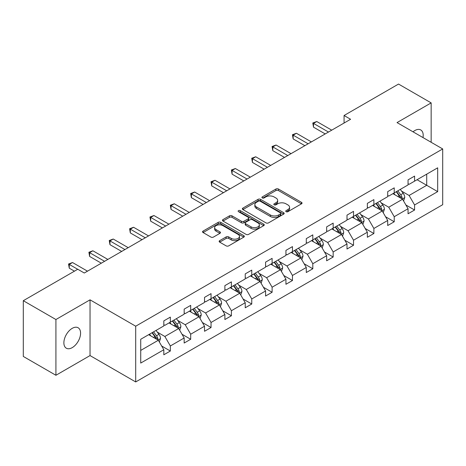 <?xml version="1.0" encoding="UTF-8"?>
<svg xmlns="http://www.w3.org/2000/svg" width="466" height="466" viewBox="0 0 466 466"><rect width="100%" height="100%" fill="white"/><g stroke="black" fill="none" stroke-linecap="round" stroke-linejoin="round"><path stroke-width="0.7" d="M286.107 211.686A1.27 0.734 0 0 0 287.901 211.686L301.508 203.828A1.812 1.048 0 0 0 302.038 203.089A1.812 1.048 0 0 0 301.508 202.349L278.452 189.039A1.812 1.048 0 0 0 275.895 189.039L262.288 196.897A1.27 0.734 0 0 0 261.915 197.415A1.27 0.734 0 0 0 262.288 197.934A1.27 0.734 0 0 0 264.076 197.934L265.841 196.914A5.796 3.344 0 0 1 274.037 196.914L275.959 198.027A5.796 3.344 0 0 1 277.654 200.392A5.796 3.344 0 0 1 275.959 202.757L274.194 203.776A1.27 0.734 0 0 0 273.822 204.289A1.27 0.734 0 0 0 274.194 204.807A1.27 0.734 0 0 0 275.988 204.807L277.748 203.793A5.796 3.344 0 0 1 285.943 203.793L287.866 204.9A5.796 3.344 0 0 1 289.567 207.265A5.796 3.344 0 0 1 287.866 209.636L286.107 210.649A1.27 0.734 0 0 0 285.734 211.168A1.27 0.734 0 0 0 286.107 211.686L286.107 210.649M72.224 347.63A11.807 6.815 120 0 0 79.942 337.221A11.807 6.815 120 0 0 78.131 327.761A11.807 6.815 120 0 0 72.224 328.344A11.807 6.815 120 0 0 64.512 338.753A11.807 6.815 120 0 0 66.323 348.213A11.807 6.815 120 0 0 72.224 347.63M422.994 137.575A11.807 6.815 120 0 0 420.751 129.95A11.807 6.815 120 0 0 414.845 130.538A11.807 6.815 120 0 0 413.022 131.82M219.672 240.648A1.812 1.048 0 0 0 219.142 241.388A1.812 1.048 0 0 0 219.672 242.128L226.138 245.862A1.812 1.048 0 0 0 228.701 245.862L243.811 237.136A1.812 1.048 0 0 0 244.341 236.402A1.812 1.048 0 0 0 243.811 235.662L220.762 222.352A1.812 1.048 0 0 0 218.199 222.352L203.089 231.078A1.812 1.048 0 0 0 202.559 231.818A1.812 1.048 0 0 0 203.089 232.551L210.9 237.066A1.812 1.048 0 0 0 213.463 237.066L219.929 233.332A1.812 1.048 0 0 0 220.459 232.592A1.812 1.048 0 0 0 219.929 231.852L216.055 229.616A4.846 2.796 0 0 1 214.634 227.635A4.846 2.796 0 0 1 217.628 225.055A4.846 2.796 0 0 1 222.905 225.66L238.079 234.421A4.846 2.796 0 0 1 239.501 236.402A4.846 2.796 0 0 1 236.507 238.982A4.846 2.796 0 0 1 231.229 238.376L228.701 236.914A1.812 1.048 0 0 0 226.138 236.914L219.672 240.648L219.672 242.128M90.037 299.836L55.92 319.53L23.3 300.698L23.3 356.443L55.92 375.276L90.037 355.575L135.699 381.939L135.699 326.2L90.037 299.836L90.037 355.575M431.155 142.287L431.155 102.893L397.038 122.587L442.7 148.951L135.699 326.2M431.155 102.893L398.535 84.061L344.065 115.51L344.065 123.041M23.3 300.698L77.77 269.249L84.294 273.018L350.589 119.273L344.065 115.51M265.97 222.87A1.812 1.048 0 0 0 268.527 222.87L283.643 214.144A1.812 1.048 0 0 0 284.173 213.405A1.812 1.048 0 0 0 283.643 212.665L260.587 199.355A1.812 1.048 0 0 0 258.03 199.355L242.914 208.081A1.812 1.048 0 0 0 242.384 208.82A1.812 1.048 0 0 0 242.914 209.56L265.97 222.87M239.006 211.96A1.27 0.734 0 0 1 240.293 212.141L240.293 210.632L263.727 224.163A1.812 1.048 0 0 1 264.257 224.903A1.812 1.048 0 0 1 263.727 225.643L248.617 234.363A1.812 1.048 0 0 1 246.054 234.363L222.998 221.059L222.998 219.579A1.812 1.048 0 0 0 222.468 220.319A1.812 1.048 0 0 0 222.998 221.059M222.998 219.579L229.47 215.845A1.812 1.048 0 0 1 232.027 215.845L241.376 221.239A1.812 1.048 0 0 0 243.939 221.239L248.232 218.764A1.812 1.048 0 0 0 248.762 218.024A1.812 1.048 0 0 0 248.232 217.284L238.499 211.669A1.27 0.734 0 0 1 238.126 211.15A1.27 0.734 0 0 1 238.907 210.475A1.27 0.734 0 0 1 240.293 210.632M55.92 319.53L55.92 375.276M140.726 339.265L163.816 325.932L163.816 320.888L170.34 317.119L170.34 322.169L184.169 314.183L184.169 309.139L190.693 305.37L190.693 310.414L204.527 302.434L204.527 297.384L211.046 293.621L211.046 298.665L224.88 290.679L224.88 285.635L231.404 281.866L231.404 286.916L245.233 278.93L245.233 273.886L251.756 270.117L251.756 275.161L265.585 267.181L265.585 262.131L272.109 258.368L272.109 263.412L285.938 255.426L285.938 250.382L292.462 246.613L292.462 251.663L306.29 243.677L306.29 238.633L312.814 234.864L312.814 239.908L326.649 231.928L326.649 226.878L333.167 223.115L333.167 228.159L347.001 220.173L347.001 215.129L353.525 211.36L353.525 216.41L367.354 208.424L367.354 203.38L373.878 199.611L373.878 204.656L387.706 196.675L387.706 191.625L394.23 187.862L394.23 192.907L408.059 184.92L408.059 179.876L414.583 176.107L414.583 181.157L437.679 167.824L437.679 191.625L414.583 204.958L414.583 210.009L408.059 213.772L408.059 208.727L394.23 216.713L394.23 221.758L387.706 225.527L387.706 220.476L373.878 228.462L373.878 233.507L367.354 237.276L367.354 232.225L353.525 240.211L353.525 245.262L347.001 249.025L347.001 243.98L333.167 251.966L333.167 257.011L326.649 260.779L326.649 255.729L312.814 263.715L312.814 268.76L306.29 272.528L306.29 267.478L292.462 275.464L292.462 280.515L285.938 284.277L285.938 279.233L272.109 287.219L272.109 292.264L265.585 296.032L265.585 290.982L251.756 298.968L251.756 304.013L245.233 307.781L245.233 302.737L231.404 310.717L231.404 315.767L224.88 319.53L224.88 314.486L211.046 322.472L211.046 327.516L204.527 331.285L204.527 326.235L190.693 334.221L190.693 339.265L184.169 343.034L184.169 337.99L170.34 345.97L170.34 351.02L163.816 354.783L163.816 349.739L140.726 363.072L140.726 339.265M135.699 381.939L442.7 204.696L442.7 148.951M169.036 322.921L178.694 328.495L164.859 336.481L157.31 332.118M164.859 336.481L170.34 345.97M178.694 328.495L184.169 337.99M163.816 324.732L164.859 325.332L170.34 322.169M189.388 311.172L199.046 316.746L185.218 324.732L177.662 320.369M185.218 324.732L190.693 334.221M199.046 316.746L204.527 326.235M184.169 312.977L185.218 313.583L190.693 310.414M209.741 299.417L219.399 304.991L205.57 312.977L198.015 308.62M205.57 312.977L211.046 322.472M219.399 304.991L224.88 314.486M204.527 301.228L205.57 301.828L211.046 298.665M230.099 287.668L239.751 293.242L225.923 301.228L218.368 296.865M225.923 301.228L231.404 310.717M239.751 293.242L245.233 302.737M224.88 289.473L225.923 290.079L231.404 286.916M250.452 275.919L260.104 281.493L246.275 289.479L238.726 285.116M246.275 289.479L251.756 298.968M260.104 281.493L265.585 290.982M245.233 277.724L246.275 278.33L251.756 275.161M270.804 264.164L280.456 269.738L266.628 277.724L259.079 273.367M266.628 277.724L272.109 287.219M280.456 269.738L285.938 279.233M265.585 265.975L266.628 266.575L272.109 263.412M291.157 252.415L300.815 257.989L286.98 265.975L279.431 261.612M286.98 265.975L292.462 275.464M300.815 257.989L306.29 267.478M285.938 254.22L286.98 254.826L292.462 251.663M311.509 240.666L321.167 246.24L307.339 254.226L299.784 249.863M307.339 254.226L312.814 263.715M321.167 246.24L326.649 255.729M306.29 242.471L307.339 243.077L312.814 239.908M331.862 228.911L341.52 234.485L327.691 242.471L320.136 238.114M327.691 242.471L333.167 251.966M341.52 234.485L347.001 243.98M326.649 230.722L327.691 231.322L333.167 228.159M352.22 217.162L361.872 222.736L348.044 230.722L340.489 226.36M348.044 230.722L353.525 240.211M361.872 222.736L367.354 232.225M347.001 218.968L348.044 219.573L353.525 216.41M372.573 205.413L382.225 210.987L368.396 218.968L360.847 214.61M368.396 218.968L373.878 228.462M382.225 210.987L387.706 220.476M367.354 207.219L368.396 207.824L373.878 204.656M392.925 193.658L402.577 199.232L388.749 207.219L381.2 202.861M388.749 207.219L394.23 216.713M402.577 199.232L408.059 208.727M387.706 195.47L388.749 196.07L394.23 192.907M417.064 179.725L426.716 185.299L409.101 195.47L401.552 191.107M409.101 195.47L414.583 204.958M437.679 191.625L426.716 185.299L426.716 174.15L437.679 167.824M408.059 183.715L409.101 184.32L414.583 181.157M140.726 350.415L158.335 340.244L148.683 334.67M158.335 340.244L163.816 349.739M405.909 204.999L414.583 210.009M385.551 216.748L394.23 221.758M365.198 228.497L373.878 233.507M344.846 240.252L353.525 245.262M324.493 252.001L333.167 257.011M304.141 263.75L312.814 268.76M283.788 275.505L292.462 280.515M263.43 287.254L272.109 292.264M243.077 299.003L251.756 304.013M222.725 310.758L231.404 315.767M202.372 322.507L211.046 327.516M182.02 334.256L190.693 339.265M161.667 346.011L170.34 351.02M286.613 211.867L287.866 211.139A5.796 3.344 0 0 0 289.567 208.774L289.567 207.265M277.654 200.392L277.654 201.9A5.796 3.344 0 0 1 275.959 204.265L274.701 204.988M301.485 203.846L278.452 190.547A1.812 1.048 0 0 0 275.895 190.547L262.795 198.114M283.619 214.156L260.587 200.863A1.812 1.048 0 0 0 258.03 200.863L242.937 209.572M280.439 213.923A1.27 0.734 0 0 0 280.812 213.405A1.27 0.734 0 0 0 280.439 212.886L260.203 201.207A1.27 0.734 0 0 0 258.409 201.207L256.556 202.279A5.796 3.344 0 0 0 254.855 204.644A5.796 3.344 0 0 0 256.556 207.009L270.385 214.995A5.796 3.344 0 0 0 278.581 214.995L280.439 213.923L280.439 215.426A1.27 0.734 0 0 0 280.812 214.913L280.812 213.405M254.855 204.644L254.855 206.147A5.796 3.344 0 0 0 256.556 208.518L256.556 207.009M280.439 215.426L278.581 216.498A5.796 3.344 0 0 1 270.385 216.498L256.556 208.518M223.028 221.07L229.47 217.348L229.47 215.845M248.762 218.024L248.762 219.533A1.812 1.048 0 0 1 248.232 220.272L243.939 222.748A1.812 1.048 0 0 1 241.376 222.748L232.027 217.348A1.812 1.048 0 0 0 229.47 217.348M240.293 212.141L263.704 225.655M251.081 226.843A4.846 2.796 0 0 0 256.358 227.449A4.846 2.796 0 0 0 259.352 224.862A4.846 2.796 0 0 0 257.931 222.888L252.584 219.801A1.812 1.048 0 0 0 250.021 219.801L245.733 222.276A1.812 1.048 0 0 0 245.203 223.016A1.812 1.048 0 0 0 245.733 223.756L251.081 226.843L251.081 228.352A4.846 2.796 0 0 0 256.358 228.957A4.846 2.796 0 0 0 259.352 226.371L259.352 224.862M245.203 223.016L245.203 224.525A1.812 1.048 0 0 0 245.733 225.264L245.733 223.756M251.081 228.352L245.733 225.264M239.501 236.402L239.501 237.905A4.846 2.796 0 0 1 236.507 240.491A4.846 2.796 0 0 1 231.229 239.885L228.701 238.423A1.812 1.048 0 0 0 226.138 238.423L219.696 242.145M214.634 227.635L214.634 229.144A4.846 2.796 0 0 0 216.055 231.124L216.055 229.616M219.905 233.344L216.055 231.124M243.788 237.153L220.762 223.855A1.812 1.048 0 0 0 218.199 223.855L203.112 232.569M403.573 200.951L404.773 197.485A4.887 2.825 -120 0 0 403.212 193.326L400.282 189.412M395.028 194.875L393.758 193.18M401.861 198.819L402.129 197.695A4.887 2.825 -120 0 0 400.731 194.753L397.801 190.844M396.578 191.549L399.799 195.854A2.493 1.439 60 0 1 400.253 196.611L402.129 197.695M396.24 191.747L399.164 195.656A4.887 2.825 60 0 1 400.387 197.968M328.472 132.041L313.507 123.403L316.769 121.521L331.734 130.16M325.21 133.928L313.507 127.171L313.507 123.403L312.791 122.989L316.769 121.521M313.507 127.171L312.791 122.989M383.221 212.706L384.415 209.24A4.887 2.825 -120 0 0 382.86 205.075L379.93 201.166M374.676 206.624L373.406 204.929M381.503 210.568L381.776 209.444A4.887 2.825 -120 0 0 380.378 206.508L377.448 202.594M376.225 203.304L379.446 207.603A2.493 1.439 60 0 1 379.901 208.36L381.776 209.444M375.881 203.496L378.811 207.411A4.887 2.825 60 0 1 380.029 209.717M362.863 224.455L364.062 220.989A4.887 2.825 -120 0 0 362.501 216.824L359.577 212.915M354.323 218.379L353.053 216.684M361.15 222.323L361.424 221.199A4.887 2.825 -120 0 0 360.026 218.257L357.096 214.348M355.873 215.053L359.094 219.358A2.493 1.439 60 0 1 359.548 220.115L361.424 221.199M355.529 215.251L358.459 219.16A4.887 2.825 60 0 1 359.676 221.466M308.119 143.796L293.155 135.152L296.417 133.27L311.381 141.909M304.857 145.677L293.155 138.92L293.155 135.152L292.438 134.738L296.417 133.27M293.155 138.92L292.438 134.738M287.767 155.545L272.802 146.906L276.064 145.019L291.029 153.663M284.505 157.426L272.802 150.669L272.802 146.906L272.08 146.493L276.064 145.019M272.802 150.669L272.08 146.493M342.51 236.204L343.71 232.738A4.887 2.825 -120 0 0 342.149 228.579L339.219 224.664M333.971 230.128L332.695 228.433M340.797 234.072L341.071 232.948A4.887 2.825 -120 0 0 339.673 230.006L336.743 226.097M335.52 226.802L338.741 231.107A2.493 1.439 60 0 1 339.196 231.864L341.071 232.948M335.176 227L338.106 230.909A4.887 2.825 60 0 1 339.324 233.221M267.414 167.294L252.444 158.656L255.706 156.774L270.676 165.413M264.152 169.181L252.444 162.424L252.444 158.656L251.727 158.242L255.706 156.774M252.444 162.424L251.727 158.242M322.157 247.959L323.357 244.493A4.887 2.825 -120 0 0 321.796 240.328L318.866 236.419M313.612 241.877L312.342 240.182M320.445 245.821L320.719 244.697A4.887 2.825 -120 0 0 319.321 241.761L316.391 237.846M315.162 238.557L318.389 242.862A2.493 1.439 60 0 1 318.843 243.613L320.719 244.697M314.824 238.749L317.754 242.664A4.887 2.825 60 0 1 318.971 244.97M247.056 179.049L232.091 170.405L235.353 168.523L250.318 177.162M243.794 180.93L232.091 174.173L232.091 170.405L231.375 169.991L235.353 168.523M232.091 174.173L231.375 169.991M301.805 259.708L303.005 256.242A4.887 2.825 -120 0 0 301.444 252.077L298.514 248.168M293.26 253.632L291.99 251.937M300.092 257.576L300.366 256.451A4.887 2.825 -120 0 0 298.962 253.51L296.038 249.601M294.809 250.306L298.036 254.611A2.493 1.439 60 0 1 298.485 255.368L300.366 256.451M294.471 250.504L297.401 254.413A4.887 2.825 60 0 1 298.619 256.725M226.703 190.798L211.739 182.159L215.001 180.272L229.965 188.916M223.441 192.679L211.739 185.922L211.739 182.159L211.022 181.746L215.001 180.272M211.739 185.922L211.022 181.746M281.452 271.457L282.652 267.991A4.887 2.825 -120 0 0 281.091 263.832L278.161 259.917M272.907 265.381L271.637 263.686M279.74 269.325L280.008 268.2A4.887 2.825 -120 0 0 278.61 265.259L275.68 261.35M274.457 262.055L277.678 266.36A2.493 1.439 60 0 1 278.132 267.117L280.008 268.2M274.119 262.253L277.043 266.162A4.887 2.825 60 0 1 278.266 268.474M206.351 202.547L191.386 193.908L194.648 192.027L209.613 200.665M203.089 204.434L191.386 197.677L191.386 193.908L190.67 193.495L194.648 192.027M191.386 197.677L190.67 193.495M261.1 283.212L262.294 279.746A4.887 2.825 -120 0 0 260.739 275.581L257.809 271.672M252.555 277.13L251.285 275.435M259.381 281.074L259.655 279.955A4.887 2.825 -120 0 0 258.257 277.014L255.327 273.099M254.104 273.81L257.325 278.115A2.493 1.439 60 0 1 257.78 278.866L259.655 279.955M253.76 274.008L256.69 277.917A4.887 2.825 60 0 1 257.908 280.223M185.998 214.302L171.034 205.657L174.296 203.776L189.26 212.414M182.736 216.183L171.034 209.426L171.034 205.657L170.317 205.244L174.296 203.776M171.034 209.426L170.317 205.244M240.741 294.961L241.941 291.495A4.887 2.825 -120 0 0 240.38 287.33L237.456 283.421M232.202 288.885L230.932 287.19M239.029 292.829L239.303 291.704A4.887 2.825 -120 0 0 237.905 288.763L234.975 284.854M233.751 285.559L236.973 289.864A2.493 1.439 60 0 1 237.427 290.621L239.303 291.704M233.408 285.757L236.338 289.666A4.887 2.825 60 0 1 237.555 291.978M165.646 226.051L150.681 217.412L153.943 215.525L168.908 224.169M162.384 227.932L150.681 221.175L150.681 217.412L149.959 216.999L153.943 215.525M150.681 221.175L149.959 216.999M220.389 306.71L221.589 303.244A4.887 2.825 -120 0 0 220.028 299.085L217.098 295.17M211.849 300.634L210.574 298.939M218.676 304.578L218.95 303.453A4.887 2.825 -120 0 0 217.552 300.512L214.622 296.603M213.399 297.308L216.62 301.613A2.493 1.439 60 0 1 217.074 302.37L218.95 303.453M213.055 297.506L215.985 301.415A4.887 2.825 60 0 1 217.203 303.727M145.293 237.8L130.323 229.161L133.585 227.28L148.555 235.918M142.031 239.687L130.323 232.93L130.323 229.161L129.606 228.748L133.585 227.28M130.323 232.93L129.606 228.748M200.036 318.464L201.236 314.999A4.887 2.825 -120 0 0 199.675 310.834L196.745 306.925M191.491 312.383L190.221 310.688M198.324 316.327L198.598 315.208A4.887 2.825 -120 0 0 197.2 312.267L194.27 308.352M193.04 309.063L196.268 313.368A2.493 1.439 60 0 1 196.722 314.119L198.598 315.208M192.703 309.261L195.633 313.169A4.887 2.825 60 0 1 196.85 315.476M124.935 249.555L109.97 240.91L113.232 239.029L128.197 247.667M121.673 251.436L109.97 244.679L109.97 240.91L109.254 240.497L113.232 239.029M109.97 244.679L109.254 240.497M179.684 330.213L180.884 326.748A4.887 2.825 -120 0 0 179.323 322.583L176.393 318.674M171.139 324.138L169.869 322.443M177.971 328.081L178.245 326.957A4.887 2.825 -120 0 0 176.841 324.016L173.911 320.107M172.688 320.812L175.915 325.117A2.493 1.439 60 0 1 176.364 325.874L178.245 326.957M172.35 321.01L175.28 324.918A4.887 2.825 60 0 1 176.498 327.231M104.582 261.304L89.618 252.665L92.88 250.778L107.844 259.422M101.32 263.185L89.618 256.428L89.618 252.665L88.901 252.252L92.88 250.778M89.618 256.428L88.901 252.252M159.331 341.962L160.531 338.497A4.887 2.825 -120 0 0 158.97 334.338L156.04 330.423M150.786 335.887L149.516 334.192M157.619 339.83L157.887 338.706A4.887 2.825 -120 0 0 156.489 335.765L153.559 331.856M152.335 332.561L155.557 336.866A2.493 1.439 60 0 1 156.011 337.623L157.887 338.706M151.998 332.759L154.922 336.668A4.887 2.825 60 0 1 156.145 338.98M77.706 269.29L69.265 264.414L72.527 262.533L87.492 271.171M74.444 271.171L69.265 268.183L69.265 264.414L68.549 264.001L72.527 262.533M69.265 268.183L68.549 264.001M287.866 211.139L287.866 209.636M274.194 204.807L274.194 203.776M275.959 204.265L275.959 202.757M262.288 197.934L262.288 196.897M275.895 190.547L275.895 189.039M278.452 190.547L278.452 189.039M301.508 203.828L301.508 202.349M242.914 209.56L242.914 208.081M258.03 200.863L258.03 199.355M260.587 200.863L260.587 199.355M283.643 214.144L283.643 212.665M270.385 216.498L270.385 214.995M278.581 216.498L278.581 214.995M232.027 217.348L232.027 215.845M241.376 222.748L241.376 221.239M243.939 222.748L243.939 221.239M248.232 220.272L248.232 218.764M263.727 225.643L263.727 224.163M226.138 238.423L226.138 236.914M228.701 238.423L228.701 236.914M231.229 239.885L231.229 238.376M219.929 233.332L219.929 231.852M203.089 232.551L203.089 231.078M218.199 223.855L218.199 222.352M220.762 223.855L220.762 222.352M243.811 237.136L243.811 235.662M402.228 199.029L404.738 197.584M400.731 194.753L403.212 193.326M397.778 196.46L399.164 195.656M381.875 210.783L384.386 209.333M380.378 206.508L382.86 205.075M377.425 208.215L378.811 207.411M361.523 222.532L364.033 221.082M360.026 218.257L362.501 216.824M357.067 219.964L358.459 219.16M341.164 234.287L343.681 232.837M339.673 230.006L342.149 228.579M336.714 231.713L338.106 230.909M320.812 246.036L323.322 244.586M319.321 241.761L321.796 240.328M316.362 243.468L317.754 242.664M300.459 257.785L302.97 256.335M298.962 253.51L301.444 252.077M296.009 255.217L297.401 254.413M280.107 269.54L282.617 268.09M278.61 265.259L281.091 263.832M275.656 266.966L277.043 266.162M259.754 281.289L262.265 279.839M258.257 277.014L260.739 275.581M255.304 278.72L256.69 277.917M239.402 293.038L241.912 291.588M237.905 288.763L240.38 287.33M234.946 290.469L236.338 289.666M219.043 304.793L221.56 303.343M217.552 300.512L220.028 299.085M214.593 302.218L215.985 301.415M198.691 316.542L201.201 315.092M197.2 312.267L199.675 310.834M194.24 313.973L195.633 313.169M178.338 328.291L180.849 326.841M176.841 324.016L179.323 322.583M173.888 325.722L175.28 324.918M157.986 340.046L160.496 338.596M156.489 335.765L158.97 334.338M153.535 337.471L154.922 336.668"/></g></svg>
